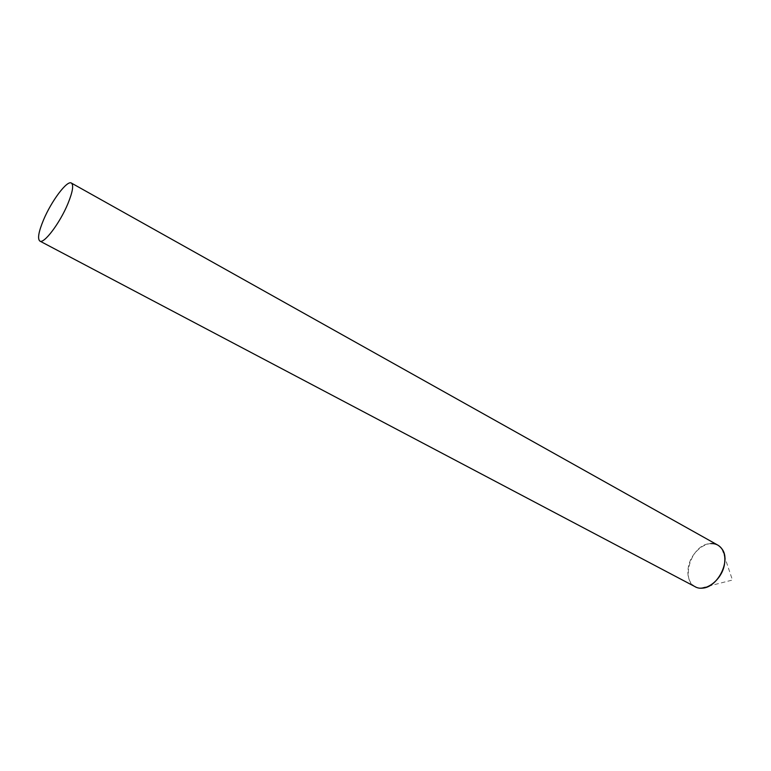 <?xml version="1.0" encoding="UTF-8"?>
<svg xmlns="http://www.w3.org/2000/svg" width="771" height="771" viewBox="0 0 771 771"><rect width="100%" height="100%" fill="white"/><g stroke="black" fill="none" stroke-linecap="round" stroke-linejoin="round"><path stroke-width="0.58" stroke-dasharray="3.85 2.89" d="M721.974 548.942L732.45 580.033L700.656 588.148C678.413 588.36 688.782 543.931 710.727 543.594M717.82 545.116C707.855 538.958 691.24 551.313 688.436 566.589C686.749 576.168 689.004 582.886 695.191 586.741"/><path stroke-width="1.16" d="M710.727 543.594C715.478 543.362 719.227 545.145 721.974 548.942C731.467 560.922 717.011 588.659 701.514 588.148L700.656 588.148M39.861 241.072L695.191 586.741C704.973 592.629 721.685 580.293 724.374 564.864C725.906 555.477 723.718 548.894 717.82 545.116L71.395 183.064C67.173 179.951 51.397 201.029 43.494 219.995C38.569 231.878 37.365 238.904 39.861 241.072C43.889 244.262 59.965 223.002 67.915 203.65C72.676 191.94 73.833 185.079 71.395 183.064"/></g></svg>

